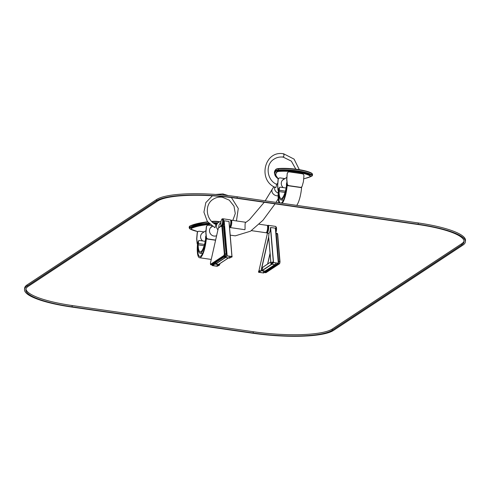 <?xml version="1.0" encoding="UTF-8"?>
<svg xmlns="http://www.w3.org/2000/svg" width="490" height="490" viewBox="0 0 490 490"><rect width="100%" height="100%" fill="white"/><g stroke="black" fill="none" stroke-linecap="round" stroke-linejoin="round"><path stroke-width="0.73" d="M205.99 230.643L202.621 232.866A4.973 4.698 56.6 0 0 202.75 240.97M220.794 222.638A4.973 4.771 126.9 0 0 218.895 227.525A4.973 4.771 126.9 0 1 220.794 222.638M287.336 173.552A1.966 1.856 -123.4 0 1 289.382 171.91L302.201 173.766A1.966 1.856 -123.4 0 1 303.916 175.947L303.433 181.508A1.966 1.856 -123.4 0 1 303.371 181.851L302.22 185.998A1.966 1.856 -123.4 0 1 300.235 187.29L288.965 185.661A1.966 1.856 -123.4 0 1 287.256 183.83L286.852 179.463A1.966 1.856 -123.4 0 1 286.852 179.113L287.195 173.644A1.966 1.856 -123.4 0 1 288.065 172.235M301.411 187.064A1.966 1.856 -123.4 0 1 300.088 187.388L288.824 185.759A1.966 1.856 -123.4 0 1 287.109 183.928L286.705 179.561A1.966 1.856 -123.4 0 1 286.705 179.205L287.195 173.644M197.519 244.014A1.966 1.856 -123.4 0 1 197.243 243.169L196.839 238.802A1.966 1.856 -123.4 0 1 196.839 238.452L197.329 232.891A1.966 1.856 -123.4 0 1 199.375 231.249L204.048 231.923M197.495 244.29A1.966 1.856 -123.4 0 1 197.103 243.267L196.698 238.9A1.966 1.856 -123.4 0 1 196.698 238.544L197.182 232.983A1.966 1.856 -123.4 0 1 198.058 231.568M283.263 187.609A5.17 4.882 -123.4 0 1 284.617 178.813M283.324 179.432A5.17 4.882 -123.4 0 1 284.47 178.911M284.929 178.605L280.256 177.931A1.966 1.856 56.6 0 0 278.204 179.573L277.72 185.134A1.966 1.856 56.6 0 0 277.72 185.483L278.124 189.851A1.966 1.856 56.6 0 0 278.387 190.677M278.933 178.25A1.966 1.856 56.6 0 0 278.063 179.665L277.573 185.226A1.966 1.856 56.6 0 0 277.579 185.581L277.977 189.949A1.966 1.856 56.6 0 0 278.363 190.959M216.598 235.715A5.17 4.882 -123.4 0 1 211.643 226.68A5.17 4.882 -123.4 0 1 212.335 226.307M211.576 226.729A5.17 4.882 -123.4 0 1 212.366 226.331M211.398 225.651L208.507 225.229A1.966 1.856 56.6 0 0 206.455 226.87L205.971 232.432A1.966 1.856 56.6 0 0 205.971 232.781L206.376 237.148A1.966 1.856 56.6 0 0 208.091 238.979L215.612 240.069M207.184 225.553A1.966 1.856 56.6 0 0 206.315 226.962L205.825 232.523A1.966 1.856 56.6 0 0 205.831 232.879L206.229 237.246A1.966 1.856 56.6 0 0 207.944 239.077L215.588 240.18M222.527 197.213A1.678 0.423 98.2 0 1 222.429 197.237A1.678 0.423 -81.8 0 0 222.527 197.213A1.678 0.423 -81.8 0 0 222.858 196.625A1.678 0.423 98.2 0 1 222.527 197.213M228.346 195.632L222.913 193.918A1.678 0.423 98.2 0 1 223.146 195.087A1.678 0.423 -81.8 0 0 222.913 193.918L215.612 194.457M215.882 224.555L214.994 227.764L207.344 221.474L203.926 212.164L205.8 202.633L212.415 195.804M283.349 157.112A1.678 0.423 98.2 0 1 283.251 157.143A1.678 0.423 -81.8 0 0 283.349 157.112A1.678 0.423 -81.8 0 0 283.937 155.361A1.678 0.423 -81.8 0 0 283.735 153.823A1.678 0.423 98.2 0 1 283.937 155.361A1.678 0.423 98.2 0 1 283.349 157.112M276.703 184.461L275.815 187.67C257.244 180.694 264.331 149.922 283.735 153.823A1.678 0.423 -81.8 0 0 283.416 154.154M283.042 156.745A1.678 0.423 -81.8 0 0 283.251 157.143C279.876 156.69 276.795 157.364 274.014 159.152C265.017 164.407 266.664 180.161 276.795 184.43M209.395 223.906A63.933 13.518 -175 0 0 191.559 227.868A6.149 1.299 -175 0 0 191.167 228.273L191.125 228.781A6.149 1.299 -175 0 0 191.553 229.32A20.059 4.239 -175 0 0 197.923 231.654M209.867 224.365A63.933 13.518 -175 0 0 191.517 228.377A6.149 1.299 -175 0 0 191.125 228.781M216.507 223.716A5.929 1.256 -175 0 0 214.289 223.581M215.821 224.169A5.929 1.256 -175 0 0 215.202 224.126M303.665 178.832A63.933 13.518 -175 0 0 309.919 176.731A6.149 1.299 -175 0 0 310.311 176.327L310.354 175.818A6.149 1.299 -175 0 0 309.925 175.279A20.059 4.239 -175 0 0 279.478 170.875A6.149 1.299 -175 0 0 277.113 171.469A63.933 13.518 -175 0 0 275.882 173.779L275.839 174.287A63.933 13.518 -175 0 0 278.485 178.636M310.311 176.327A6.149 1.299 -175 0 0 309.882 175.788A20.059 4.239 -175 0 0 279.435 171.384A6.149 1.299 -175 0 0 277.064 171.984A63.933 13.518 -175 0 0 275.839 174.287M229.92 226.888A3.363 0.845 -81.8 0 0 230.214 227.201A3.363 0.845 -81.8 0 0 231.531 223.991A3.363 0.845 -81.8 0 0 231.176 220.543A3.363 0.845 -81.8 0 0 230.808 220.763M230.747 220.518A3.73 0.937 98.2 0 1 231.231 220.175A3.73 0.937 98.2 0 1 231.623 224.004A3.73 0.937 98.2 0 1 230.159 227.562A3.73 0.937 98.2 0 1 229.798 227.103M264.245 202.266L249.477 219.661L245.968 222.307C244.4 221.737 245.502 230.012 244.786 229.681L230.159 227.562M251.413 230.637L266.021 232.75A3.73 0.937 -81.8 0 0 267.583 228.383A3.73 0.937 -81.8 0 0 267.093 225.363L259.222 224.224M206.388 237.858L206.296 238.893A16.103 4.055 98.2 0 1 199.571 257.746A16.103 4.055 98.2 0 1 197.452 244.724L197.678 242.176L198.413 241.637L198.034 241.938L197.813 244.486A14.792 3.724 -81.8 0 0 199.761 256.454A14.792 3.724 -81.8 0 0 205.935 239.132L206.168 236.578L205.629 238.777A3.926 0.992 98.2 0 1 205.457 240.076A14.045 3.54 98.2 0 1 200.202 251.885A14.045 3.54 98.2 0 1 198.174 244.878A3.926 0.992 98.2 0 1 198.223 243.659L198.395 241.705L198.034 241.938L197.844 244.106A3.926 0.992 -81.8 0 0 197.795 245.251A15.355 3.871 -81.8 0 0 200.012 253.183A15.355 3.871 -81.8 0 0 205.812 239.965A3.926 0.992 -81.8 0 0 205.971 238.753L206.161 236.584M198.419 241.582L197.678 242.176M279.006 202.817A16.103 4.055 98.2 0 1 278.32 191.412L278.547 188.864L279.276 188.332L278.681 191.18A14.792 3.724 -81.8 0 0 280.243 203.001M279.282 188.276L278.547 188.864M281.033 203.111A14.792 3.724 -81.8 0 0 286.803 185.82L287.048 183.254M287.256 184.522L287.165 185.581A16.103 4.055 98.2 0 1 282.277 203.295M301.65 186.892L301.583 187.67A16.103 4.055 98.2 0 1 296.695 205.377M206.168 236.529L205.8 236.823L205.855 236.229A0.655 0.619 -123.4 0 1 206.1 235.794L205.984 235.868A0.655 0.619 -123.4 0 1 206.057 235.825M286.84 185.441L287.03 183.272L286.497 185.465A3.926 0.992 98.2 0 1 286.332 186.764A14.045 3.54 98.2 0 1 281.07 198.573A14.045 3.54 98.2 0 1 279.043 191.566A3.926 0.992 98.2 0 1 279.092 190.347L279.263 188.393L278.908 188.625L278.718 190.794A3.926 0.992 -81.8 0 0 278.663 191.939A15.355 3.871 -81.8 0 0 280.88 199.871A15.355 3.871 -81.8 0 0 286.681 186.653A3.926 0.992 -81.8 0 0 286.84 185.441M287.042 183.211L286.668 183.511M231.997 256.546L229.59 258.132L224.573 257.409L226.98 255.823L231.917 256.503L228.959 221.468L231.997 256.527M223.256 225.559A3.994 1.004 98.2 0 0 224.065 221.235L224.193 220.782L228.959 221.468L229.081 221.958M231.574 256.546L227.256 255.921L225.002 257.409L229.314 258.034L231.574 256.546M229.161 256.197L229.314 258.034M224.567 257.421L224.506 256.68L224.659 257.452M212.427 264.643L212.305 265.598L214.626 263.963L219.643 264.692L217.235 266.278L212.305 265.598M212.648 265.555L216.96 266.18L219.22 264.692L214.902 264.067L212.648 265.555M217.358 264.422L216.96 266.18M219.894 263.602L219.649 264.686L219.777 263.681M222.558 225.461A3.798 0.956 -81.8 0 0 223.385 221.057A3.798 0.956 -81.8 0 0 222.65 218.938L222.705 218.883A3.926 0.992 -81.8 0 0 222.65 218.938M222.73 225.486A3.926 0.992 -81.8 0 0 223.538 221.29A3.926 0.992 -81.8 0 0 222.981 218.785A3.926 0.992 -81.8 0 0 222.705 218.883M230.539 220.09A3.798 0.956 -81.8 0 1 230.588 220.151A3.798 0.956 -81.8 0 1 230.766 223.869A3.798 0.956 -81.8 0 1 229.547 227.403A3.926 0.992 -81.8 0 0 230.704 223.624A3.926 0.992 -81.8 0 0 230.49 220.01A3.926 0.992 -81.8 0 0 230.251 219.839L222.981 218.785M228.358 257.991L218.65 264.386L215.765 263.969L216.023 262.273M222.534 225.455A3.73 0.937 -81.8 0 0 223.318 221.982A3.73 0.937 -81.8 0 0 222.828 218.963A3.73 0.937 -81.8 0 0 222.699 218.981M258.61 272.269L261.023 270.676L265.954 271.356L263.632 272.985L258.702 272.305M259.039 272.262L263.357 272.887L265.611 271.399L261.299 270.774L259.039 272.262M263.755 271.129L263.357 272.887M268.575 233.314A3.994 1.004 -81.8 0 0 268.747 233.405A3.994 1.004 -81.8 0 0 268.955 233.356L268.643 236.97L261.023 270.676M268.924 233.369A3.994 1.004 -81.8 0 0 268.93 233.369L266.995 233.087A3.926 0.992 98.2 0 1 266.762 232.915A3.926 0.992 98.2 0 1 266.713 232.836M266.039 271.38L266.174 270.388M278.394 263.252L275.986 264.845L270.97 264.116L273.377 262.53L278.308 263.21L275.356 228.175L278.394 263.234M271.056 264.165L268.679 236.946L268.992 233.332A3.994 1.004 98.2 0 0 270.456 227.942L270.59 227.489L275.356 228.175L275.472 228.671M277.965 263.252L273.653 262.628L271.393 264.116L275.711 264.741L277.965 263.252M275.552 262.903L275.711 264.741M275.68 226.607L275.741 226.613A3.73 0.937 98.2 0 0 275.686 226.613A3.798 0.956 98.2 0 1 275.729 226.68A3.798 0.956 98.2 0 1 276.048 228.371A3.798 0.956 98.2 0 1 275.717 231.445M267.779 225.474A3.926 0.992 98.2 0 1 267.846 225.412A3.926 0.992 98.2 0 1 268.122 225.314L275.392 226.368A3.926 0.992 98.2 0 1 275.631 226.539A3.926 0.992 98.2 0 1 275.962 228.291A3.926 0.992 98.2 0 1 275.686 231.121M268.122 225.314A3.926 0.992 98.2 0 1 268.685 227.238A3.926 0.992 98.2 0 1 268.146 231.2A3.926 0.992 98.2 0 1 266.995 233.087M267.454 225.823A3.798 0.956 98.2 0 1 267.712 225.523A3.798 0.956 98.2 0 1 268.526 227.287A3.798 0.956 98.2 0 1 267.877 231.519A3.798 0.956 98.2 0 1 266.664 232.775A3.798 0.956 98.2 0 1 266.505 232.407M266.811 231.831A3.075 0.778 -81.8 0 0 267.117 232.248A3.075 0.778 -81.8 0 0 267.271 232.217M268.134 226.227A3.075 0.778 -81.8 0 0 267.999 226.16A3.075 0.778 -81.8 0 0 267.583 226.466M266.701 232.064A3.21 0.809 -81.8 0 0 267.197 232.278A3.21 0.809 -81.8 0 0 268.232 229.302A3.21 0.809 -81.8 0 0 268.085 226.147A3.21 0.809 -81.8 0 0 267.546 226.215M262.959 267.148L270.78 261.991L262.799 267.271L262.162 270.676L271.864 264.282M274.749 264.698L265.047 271.099L262.162 270.676M219.22 265.372L217.609 266.033L219.22 265.372A2.223 0.564 98.2 0 0 219.14 265.157L219.079 265.059M259.596 271.209L258.487 271.944A2.223 0.564 98.2 0 1 259.21 270.615A2.223 0.564 98.2 0 1 259.363 270.737L259.516 270.995A2.223 0.564 98.2 0 1 259.596 271.209L260.098 271.282L258.487 271.944M259.21 270.615L259.712 270.682A2.223 0.564 98.2 0 1 259.859 270.811L260.012 271.068A2.223 0.564 98.2 0 1 260.098 271.282M232.125 256.864L230.514 257.526L232.125 256.864A2.223 0.564 98.2 0 0 231.99 256.35M272.501 262.707L271.393 263.436A2.223 0.564 98.2 0 1 271.527 263.081L271.748 262.573A2.223 0.564 98.2 0 1 272.207 262.046A2.223 0.564 98.2 0 1 272.501 262.707L273.004 262.775L271.895 263.51L271.393 263.436M272.207 262.046L272.703 262.119A2.223 0.564 98.2 0 1 273.004 262.775M286.509 185.336A0.655 0.619 -123.4 0 1 286.411 184.926L286.724 182.917A0.655 0.619 -123.4 0 1 286.975 182.47L286.846 182.556A0.655 0.619 -123.4 0 1 286.92 182.513M286.411 184.926L286.577 183.015A0.655 0.619 -123.4 0 1 286.846 182.556M285.37 191.143L279.87 190.347A0.655 0.619 -123.4 0 1 279.3 189.618L279.465 187.707A0.655 0.619 -123.4 0 1 280.151 187.156L286.093 188.019M279.092 190.347L279.729 190.439A0.655 0.619 -123.4 0 1 279.153 189.71L279.325 187.799A0.655 0.619 -123.4 0 1 279.661 187.303M205.641 238.642A0.655 0.619 -123.4 0 1 205.549 238.238L205.714 236.327A0.655 0.619 -123.4 0 1 205.984 235.868M204.502 244.449L199.007 243.659A0.655 0.619 -123.4 0 1 198.438 242.93L198.603 241.019A0.655 0.619 -123.4 0 1 199.283 240.468L205.224 241.331M198.223 243.659L198.86 243.751A0.655 0.619 -123.4 0 1 198.291 243.022L198.456 241.111A0.655 0.619 -123.4 0 1 198.799 240.614M465.39 241.784L465.5 240.51A65.458 13.836 -175 0 0 418.264 222.956L237.203 196.772A65.458 13.836 -175 0 0 156.531 199.559L27.128 284.868A65.458 13.836 -175 0 0 24.61 288.224L24.5 289.504A65.458 13.836 -175 0 0 71.736 307.052L252.797 333.237A65.458 13.836 -175 0 0 333.47 330.45L462.872 245.141A65.458 13.836 -175 0 0 465.39 241.784A65.458 13.836 -175 0 0 418.154 224.23L237.087 198.052A65.458 13.836 -175 0 0 156.42 200.833L27.011 286.142A65.458 13.836 -175 0 0 24.5 289.504M464.067 241.025A64.147 13.561 5 0 1 461.733 243.689L332.324 328.998A64.147 13.561 5 0 1 253.269 331.724L72.208 305.546A64.147 13.561 5 0 1 25.933 288.984M461.623 244.963L332.214 330.272A64.147 13.561 5 0 1 253.159 332.998L72.097 306.82A64.147 13.561 5 0 1 25.805 289.615A64.147 13.561 5 0 1 28.267 286.325L157.676 201.016A64.147 13.561 5 0 1 236.731 198.285L417.792 224.469A64.147 13.561 5 0 1 464.085 241.668A64.147 13.561 5 0 1 461.623 244.963L461.733 243.689M276.556 184.124A4.973 4.698 56.6 0 0 276.403 184.234L277.738 183.346M274.602 187.076A4.973 4.698 56.6 0 0 278.21 192.98M215.576 224.328L218.552 222.362A4.973 4.698 56.6 0 0 217.928 229.81M273.898 186.678L272.311 189.103A4.973 4.036 29.4 0 0 273.089 193.777A4.973 4.036 29.4 0 0 278.118 195.786M191.559 227.868L191.517 228.377M309.925 175.279L309.882 175.788M279.478 170.875L279.435 171.384M277.113 171.469L277.064 171.984M312.063 173.705A6.787 1.433 5 0 1 312.54 174.299L311.91 173.368A0.392 0.355 -58.1 0 0 311.732 173.319A21.756 4.6 5 0 0 278.712 168.548L275.937 169.271A0.392 0.38 -134.4 0 0 275.827 169.497A6.787 1.433 5 0 1 278.443 168.842A22.148 4.679 5 0 1 312.063 173.705A0.392 0.355 -58.1 0 0 311.91 173.368C307.175 170.159 289.468 167.623 278.645 168.536L278.345 169.987A22.148 4.679 5 0 1 311.965 174.85L312.063 173.705M278.302 178.893A70.205 14.841 5 0 1 276.078 171.077A6.394 1.354 5 0 1 278.541 170.459A21.756 4.6 5 0 1 311.567 175.236A0.392 0.355 121.9 0 0 311.965 174.85A6.787 1.433 5 0 1 312.436 175.445L312.54 174.299M276.078 171.077A0.392 0.38 45.6 0 1 275.729 170.649A70.603 14.927 5 0 0 274.369 173.197L274.474 172.045A70.603 14.927 5 0 1 275.827 169.497L275.729 170.649A6.787 1.433 5 0 1 278.345 169.987L278.541 170.459M276.244 169.166A6.394 1.354 5 0 1 278.583 168.554M311.567 175.236A6.394 1.354 5 0 1 311.603 176.216A70.205 14.841 5 0 1 306.109 178.17M312.436 175.445L311.805 176.186A0.392 0.361 -115.7 0 1 311.603 176.216M206.296 238.893L215.576 240.235M287.165 185.581L301.583 187.67M204.128 245.735L198.174 244.878M284.996 192.423L279.043 191.566M207.595 221.823L189.9 225.994A0.392 0.361 -115.7 0 0 189.704 226.288L189.599 227.44A6.787 1.433 5 0 0 189.171 227.881L189.269 226.735A6.787 1.433 5 0 1 189.704 226.288A70.603 14.927 5 0 1 207.791 222.08M211.9 221.676A70.603 14.927 5 0 1 212.758 221.603A6.548 1.384 5 0 1 219.226 221.964M197.109 231.445A21.756 4.6 5 0 1 189.973 228.861A6.394 1.354 5 0 1 189.936 227.881A0.392 0.361 64.3 0 1 189.599 227.44A70.603 14.927 5 0 1 208.654 223.121M212.691 222.393L213.034 221.309A6.156 1.299 5 0 1 219.661 221.75L211.637 221.413A70.205 14.841 5 0 1 212.905 221.321M213.095 222.723A6.548 1.384 5 0 1 217.725 222.907M190.102 225.97A70.205 14.841 5 0 1 207.607 221.835M213.695 223.177A6.156 1.299 5 0 1 217.119 223.311M189.936 227.881A70.205 14.841 5 0 1 209.065 223.569M189.655 228.603A0.392 0.355 -58.2 0 0 189.973 228.861M224.193 220.782L227.152 255.811M224.065 221.235L226.98 255.823M214.834 263.057L214.626 263.963M219.888 263.608L219.649 264.674M215.024 262.928L214.798 263.957M225.198 257.532L215.674 263.81M225.474 257.575L215.765 263.969M210.682 264.692A1.311 0.331 -81.8 0 0 210.78 264.784A1.311 0.331 -81.8 0 0 210.859 264.765L224.346 255.872A1.311 0.331 -81.8 0 0 224.824 253.753L222.472 225.872A1.311 0.331 -81.8 0 0 222.295 225.418A1.311 0.331 -81.8 0 0 222.221 225.443A0.392 0.374 56.6 0 0 221.811 225.768L218.485 227.96L218.228 228.548L210.412 263.13L210.516 264.324L224.004 255.431L224.34 253.949L221.811 225.768M211.717 264.888A1.311 0.331 -81.8 0 0 211.784 264.931A1.311 0.331 -81.8 0 0 211.858 264.906L210.859 264.765A0.392 0.374 -123.4 0 1 210.516 264.324M210.424 263.075L210.78 264.784L212.109 264.851A0.392 0.374 56.6 0 1 211.858 264.906L225.351 256.013L224.346 255.872A0.392 0.374 -123.4 0 1 224.004 255.431M221.988 226.074L223.477 226.019L226.111 254.114L225.761 255.688A0.392 0.374 56.6 0 1 225.351 256.013A1.311 0.331 -81.8 0 0 225.829 253.9L224.34 253.949M218.246 228.493L218.644 227.685L221.97 225.498L223.299 225.565L223.477 226.019A1.311 0.331 -81.8 0 0 223.299 225.565A1.311 0.331 -81.8 0 0 223.22 225.584L222.362 225.461M226.08 254.034L223.758 226.239L226.111 254.114L225.602 255.958L212.109 264.851M218.228 228.548L210.412 263.13M222.282 225.418A3.73 0.937 -81.8 0 0 223.066 221.946A3.73 0.937 -81.8 0 0 222.576 218.926C222.117 218.509 221.59 219.361 220.996 221.48C220.616 225.357 220.788 226.968 221.511 226.313M222.583 221.964A3.338 0.839 -81.8 0 0 221.456 220.053A3.338 0.839 -81.8 0 0 220.959 225.682A3.338 0.839 -81.8 0 0 222.583 221.964M258.947 270.786L267.448 233.154L258.953 270.774M270.07 253.557L267.718 263.975L270.07 253.575M268.71 237.405L261.188 270.664M270.045 253.257L267.607 264.049M270.59 227.489L273.543 262.524M270.456 227.942L273.377 262.53M262.07 270.517L271.595 264.239M279.998 261.832L277.659 234.122L280.029 261.911L279.68 263.485A0.392 0.374 56.6 0 1 279.521 263.755L266.027 272.648A0.392 0.374 56.6 0 1 265.776 272.703L264.649 272.538L278.142 263.644A1.311 0.331 -81.8 0 0 278.369 263.271M266.046 270.958L275.398 264.79M265.635 272.685A1.311 0.331 -81.8 0 0 265.703 272.728A1.311 0.331 -81.8 0 0 265.776 272.703L279.269 263.81A1.311 0.331 -81.8 0 0 279.747 261.691L277.395 233.816A1.311 0.331 -81.8 0 0 277.218 233.363A1.311 0.331 -81.8 0 0 277.138 233.381L276.152 233.24M275.76 233.277L277.218 233.363L277.677 234.036L276.268 233.65A1.311 0.331 -81.8 0 0 276.084 233.197A1.311 0.331 -81.8 0 0 276.011 233.222A0.392 0.374 56.6 0 0 275.864 233.228M277.94 263.553A0.392 0.374 -123.4 0 0 278.142 263.644L279.269 263.81A0.392 0.374 56.6 0 0 279.521 263.755L280.029 261.911L278.62 261.531L276.268 233.65L275.907 233.718M278.394 263.204A1.311 0.331 -81.8 0 0 278.62 261.531L278.259 261.593M275.833 232.848L276.532 229.51L276.354 227.201L275.741 226.613A3.73 0.937 98.2 0 1 275.778 232.168M276.103 227.066A3.338 0.839 98.2 0 1 276.532 229.296A3.338 0.839 98.2 0 1 275.827 232.799M259.363 270.737L259.859 270.811M259.516 270.995L260.012 271.068M418.264 222.956L418.154 224.23M237.203 196.772L237.087 198.052M156.531 199.559L156.42 200.833M27.128 284.868L27.011 286.142M332.324 328.998L332.214 330.272M253.269 331.724L253.159 332.998M72.208 305.546L72.097 306.82M282.387 180.283L286.871 177.325M216.114 235.886L216.635 235.549M210.639 227.581L212.452 226.386M221.045 221.278L218.552 222.362M272.311 189.103L265.2 200.827M278.222 198.756L276.011 202.388M275.104 203.834L262.965 220.28L250.549 231.194L235.267 235.843L230.202 235.145M232.83 220.408L235.286 213.56L234 206.143L229.283 200.165L222.429 197.237C219.055 196.784 215.974 197.458 213.193 199.246C204.195 204.502 205.843 220.255 215.974 224.524M231.409 197.568L238.269 208.464L236.462 220.935M283.735 153.823L294.086 159.128L299.323 169.663M283.251 157.143L291.348 161.13L295.831 169.154M231.231 220.175L245.974 222.307M311.805 176.186L305.043 178.476M274.369 173.197L278.271 178.948M274.474 172.045L275.937 169.271M199.571 257.746L211.233 259.437M202.542 253.55L200.012 253.183M283.41 200.239L280.88 199.871M197.703 231.605L189.802 228.812L189.171 227.881M189.269 226.735L189.9 225.994M229.075 221.823L232.003 256.539M212.421 264.649L212.213 265.562M228.401 257.997L218.742 264.367M275.472 228.53L278.4 263.246M268.679 237.031L270.964 264.128M262.873 267.173L270.78 261.96M265.133 271.074L274.798 264.704M266.027 272.648L264.386 272.489"/></g></svg>
